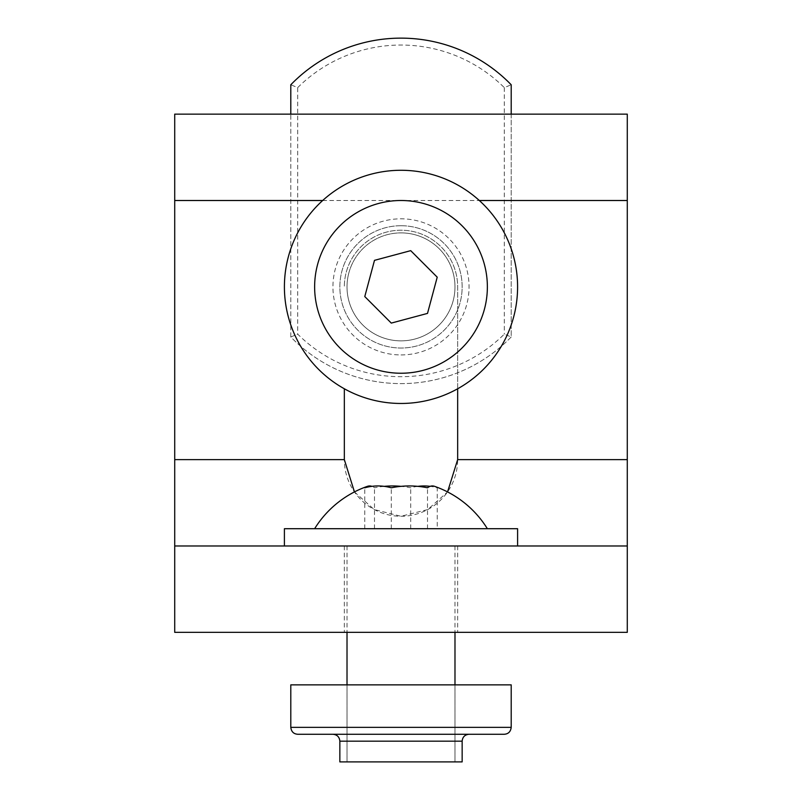 <?xml version="1.0" encoding="UTF-8"?>
<svg xmlns="http://www.w3.org/2000/svg" width="802" height="802" viewBox="0 0 802 802"><rect width="100%" height="100%" fill="white"/><g stroke="black" fill="none" stroke-linecap="round" stroke-linejoin="round"><path stroke-width="0.6" stroke-dasharray="4.01 3.01" d="M434.624 486.353A96.28 24.952 -90 0 1 437.22 487.796A96.28 68.06 -90 0 0 430.113 486.343M437.22 528.708L364.78 528.708L437.22 528.708L437.22 487.796M427.506 528.708L427.506 487.796M391.286 528.708L391.286 487.796M417.812 486.353A96.28 68.06 -90 0 0 410.714 487.796A96.28 93.012 90 0 0 401 486.343M410.714 528.708L410.714 487.796M423.376 528.708L314.635 528.708L423.376 528.708M364.78 528.708L364.78 487.796M384.188 486.353A96.28 93.012 90 0 0 374.494 487.796A96.28 24.952 90 0 0 371.887 486.343M374.494 528.708L374.494 487.796M284.399 528.708L517.601 528.708M288.389 545.982L517.601 545.982L288.389 545.982M453.14 545.982L347.015 545.982L453.14 545.982M453.14 761.9L347.015 761.9L453.14 761.9M401 734.261L504.298 734.261C508.368 733.97 510.673 731.665 511.205 727.354L511.205 684.858L290.795 684.858L290.795 727.354C291.327 731.665 293.632 733.97 297.702 734.261L401 734.261M339.847 761.9L462.152 761.9M401 761.9L347.015 761.9L401 761.9M374.494 260.349L364.78 296.57L391.286 323.096L427.506 313.402L437.22 277.181L410.714 250.655L374.494 260.349M513.611 317.091A116.601 116.601 0 0 1 370.785 399.486A116.601 116.601 0 0 1 288.389 256.66A116.601 116.601 0 0 1 431.215 174.265A116.601 116.601 0 0 1 513.611 317.091M348.86 272.891A53.985 53.985 0 0 1 414.985 234.735A53.985 53.985 0 0 1 453.14 300.86A53.985 53.985 0 0 1 387.015 339.015A53.985 53.985 0 0 1 348.86 272.891A53.985 53.985 0 0 1 414.985 234.735A53.985 53.985 0 0 1 453.14 300.86A53.985 53.985 0 0 1 387.015 339.015A53.985 53.985 0 0 1 348.86 272.891M401 225.723A61.152 61.152 0 0 1 462.152 286.875A61.152 61.152 0 0 1 401 348.028A61.152 61.152 0 0 1 339.847 286.875A61.152 61.152 0 0 1 401 225.723A61.152 61.152 0 0 1 462.152 286.875A61.152 61.152 0 0 1 401 348.028A61.152 61.152 0 0 1 339.847 286.875A61.152 61.152 0 0 1 401 225.723M511.205 114.135L511.205 336.97L504.298 334.133A146.616 146.616 0 0 1 297.702 334.133L297.702 87.608L290.795 84.771L290.795 336.97A153.523 153.523 0 0 0 511.205 336.97L511.205 84.771A153.523 153.523 0 0 0 290.795 84.771M297.702 87.608A146.616 146.616 0 0 1 504.298 87.608L511.205 84.771M511.205 336.97A153.523 153.523 0 0 1 290.795 336.97L297.702 334.133M401 232.891A53.985 53.985 0 0 1 454.985 286.875A53.985 53.985 0 0 1 401 340.86A53.985 53.985 0 0 1 347.015 286.875A53.985 53.985 0 0 1 401 232.891A53.985 53.985 0 0 0 347.015 286.875A53.985 53.985 0 0 0 401 340.86A53.985 53.985 0 0 0 454.985 286.875A53.985 53.985 0 0 0 401 232.891M290.795 336.97L290.795 114.135M401 632.347L457.661 632.347L401 632.347M401 545.982L457.661 545.982L401 545.982M174.716 114.135L174.716 632.347L627.284 632.347L627.284 114.135M174.716 545.982L627.284 545.982M457.661 388.78L457.661 286.875A56.661 56.661 0 0 0 401 230.214A56.661 56.661 0 0 0 344.339 286.875A56.661 56.661 0 0 1 401 230.214A56.661 56.661 0 0 1 457.661 286.875L457.661 459.616A56.661 56.661 0 0 1 401 516.267A56.661 56.661 0 0 1 344.339 459.616L344.339 388.78M354.454 491.917L374.233 509.551L400.96 516.267L427.737 509.561L447.546 491.917M339.847 741.168L462.152 741.168M511.205 727.354L290.795 727.354M401 354.935A68.06 68.06 0 0 0 469.06 286.875A68.06 68.06 0 0 0 401 218.816A68.06 68.06 0 0 0 332.94 286.875A68.06 68.06 0 0 0 401 354.935M504.298 87.608L504.298 334.133M322.675 200.51L479.325 200.51M347.015 545.982L347.015 632.347M347.015 684.858L347.015 761.9L347.015 684.858M454.985 545.982L454.985 632.347M454.985 684.858L454.985 761.9L454.985 684.858M457.661 545.982L457.661 632.347M344.339 545.982L344.339 632.347"/><path stroke-width="1.2" d="M371.887 486.343A96.28 24.952 90 0 0 367.376 486.353A96.28 24.952 90 0 0 364.78 487.796A96.28 68.06 90 0 1 391.286 487.796A96.28 93.012 -90 0 1 427.506 487.796A96.28 24.952 -90 0 1 434.624 486.353A101.613 101.613 0 0 1 487.365 528.708M430.113 486.343A96.28 68.06 -90 0 0 417.812 486.353M401 486.343A96.28 93.012 90 0 0 384.188 486.353M517.601 545.982L517.601 528.708L284.399 528.708L284.399 545.982M504.298 734.261L297.702 734.261C293.632 733.97 291.327 731.665 290.795 727.354L290.795 684.858L511.205 684.858L511.205 727.354C510.673 731.665 508.368 733.97 504.298 734.261M339.847 741.168L462.152 741.168L462.152 761.9L339.847 761.9L339.847 741.168C339.447 736.978 337.141 734.672 332.94 734.261M374.494 260.349L364.78 296.57L391.286 323.096L427.506 313.402L437.22 277.181L410.714 250.655L374.494 260.349M378.624 370.293A86.365 86.365 0 0 1 317.582 264.5A86.365 86.365 0 0 1 423.376 203.457A86.365 86.365 0 0 1 484.418 309.251A86.365 86.365 0 0 1 378.624 370.293M288.389 256.66A116.601 116.601 0 0 1 431.215 174.265A116.601 116.601 0 0 1 513.611 317.091A116.601 116.601 0 0 1 370.785 399.486A116.601 116.601 0 0 1 288.389 256.66M511.205 114.135L511.205 84.771A153.523 153.523 0 0 0 290.795 84.771L290.795 114.135M174.716 632.347L627.284 632.347L627.284 545.982L174.716 545.982L174.716 632.347M479.325 200.51L627.284 200.51L627.284 114.135L174.716 114.135L174.716 545.982M627.284 200.51L627.284 545.982M344.339 388.78L344.339 459.616L354.454 491.917M447.546 491.917L457.661 459.616L457.661 388.78M290.795 727.354L511.205 727.354M457.661 459.616L627.284 459.616M174.716 459.616L344.339 459.616M174.716 200.51L322.675 200.51M367.376 486.353A101.613 101.613 0 0 0 314.635 528.708M347.015 632.347L347.015 684.858M454.985 632.347L454.985 684.858M462.152 741.168C462.553 736.978 464.859 734.672 469.06 734.261"/></g></svg>

